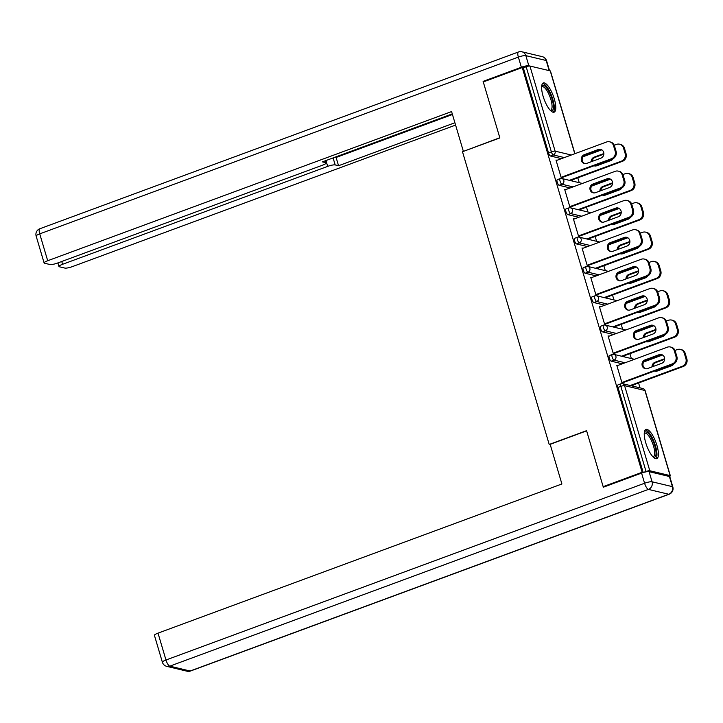 <?xml version="1.0" encoding="UTF-8"?>
<svg xmlns="http://www.w3.org/2000/svg" width="723" height="723" viewBox="0 0 723 723"><rect width="100%" height="100%" fill="white"/><g stroke="black" fill="none" stroke-linecap="round" stroke-linejoin="round"><path stroke-width="1.08" d="M656.936 445.395A15.581 4.898 69.7 0 0 645.937 429.435A15.581 4.898 69.7 0 0 645.729 442.72A15.581 4.898 69.7 0 0 656.737 458.671A15.581 4.898 69.7 0 0 656.936 445.395M554.306 98.924A15.581 4.898 69.7 0 0 543.307 82.964A15.581 4.898 69.7 0 0 543.1 96.24A15.581 4.898 69.7 0 0 554.107 112.201A15.581 4.898 69.7 0 0 554.306 98.924M640.018 387.862L638.581 382.991M631.342 358.554L629.896 353.683M622.657 329.245L621.211 324.365M613.972 299.937L612.526 295.056M605.296 270.619L603.85 265.748M596.611 241.31L595.165 236.43M587.926 212.002L586.48 207.121M579.24 182.684L577.804 177.813M604.184 486.904L603.163 486.66L586.57 430.673L549.209 444.464L550.275 444.726M549.209 444.464L462.494 151.731L499.864 137.93L483.271 81.943L522.241 67.546L523.316 67.808L548.531 152.924L551.378 151.875L526.163 66.76L523.316 67.808M526.163 66.76A3 0.587 -16.5 0 1 529.914 66.028L550.248 70.89A3 0.587 -16.5 0 1 550.447 71.026L574.93 153.674M603.163 486.66L642.123 472.273L522.241 67.546M672.824 486.913A5.992 1.166 163.5 0 0 672.408 486.651A5.992 5.567 -76.6 0 1 668.739 494.252L648.414 489.399L169.797 666.154L190.131 671.016L668.739 494.252A5.992 1.88 69.7 0 0 669.146 494.243A5.992 5.992 0 0 0 672.824 486.913L669.814 476.773A5.992 1.166 -16.5 0 0 669.408 476.502L649.073 471.64L652.074 481.789L672.408 486.651L669.408 476.502A3 0.587 163.5 0 0 670.329 475.743A3 0.587 163.5 0 0 670.131 475.607L649.796 470.745A3 0.587 163.5 0 0 646.046 471.477L643.199 472.526L642.123 472.273M561.888 177.045L562.196 178.102L561.265 177.876L555.978 160.027L556.909 160.253L556.132 160.542M571.152 179.702L572.255 180.506L572.083 179.919M622.268 363.814L611.224 361.175A3 0.94 -110.3 0 1 609.308 358.102A3 0.94 -110.3 0 1 609.344 355.544L612.191 354.496A3 0.94 -110.3 0 1 612.399 354.487M643.199 472.526L617.993 387.411A3 0.94 -110.3 0 1 618.029 384.862L620.876 383.805A3 0.94 -110.3 0 1 621.075 383.805M561.491 158.635L550.447 155.996A3 0.94 -110.3 0 1 548.531 152.924M609.028 336.186L608.07 335.897L613.357 353.746L614.288 353.972L613.981 352.914M623.244 355.562L623.416 356.15L624.347 356.376L624.175 355.788M604.898 305.196L593.854 302.557A3 0.94 -110.3 0 1 591.938 299.476A3 0.94 -110.3 0 1 591.983 296.927L594.83 295.87A3 0.94 -110.3 0 1 595.029 295.87M591.658 277.569L590.709 277.271L595.996 295.12L596.927 295.346L596.611 294.288M605.874 296.945L606.986 297.749L606.814 297.171M587.537 246.57L576.493 243.931A3 0.94 -110.3 0 1 574.577 240.858A3 0.94 -110.3 0 1 574.613 238.301L577.46 237.252A3 0.94 -110.3 0 1 577.668 237.243M574.297 218.942L573.339 218.653L578.626 236.502L579.566 236.719L579.25 235.671M588.513 238.319L588.685 238.906L589.625 239.132L589.444 238.545M570.167 187.953L559.123 185.314A3 0.94 -110.3 0 1 557.216 182.232A3 0.94 -110.3 0 1 557.252 179.684L560.099 178.626A3 0.94 -110.3 0 1 560.307 178.626M579.828 209.01L580.009 209.598L580.94 209.815L580.768 209.236M565.612 189.634L564.654 189.336L569.95 207.185L570.881 207.411L570.564 206.353M578.852 217.262L567.808 214.623A3 0.94 -110.3 0 1 565.892 211.55A3 0.94 -110.3 0 1 565.937 208.992L568.784 207.944A3 0.94 -110.3 0 1 568.983 207.935M597.198 267.637L598.301 268.441L598.129 267.853M582.982 248.26L582.024 247.962L587.311 265.811L588.242 266.037L587.935 264.98M596.213 275.888L585.169 273.24A3 0.94 -110.3 0 1 583.262 270.167A3 0.94 -110.3 0 1 583.298 267.618L586.145 266.561A3 0.94 -110.3 0 1 586.353 266.552M614.559 326.254L614.731 326.841L615.671 327.058L615.499 326.48M600.343 306.877L599.385 306.588L604.672 324.437L605.612 324.654L605.296 323.597M613.583 334.505L602.539 331.866A3 0.94 -110.3 0 1 600.623 328.793A3 0.94 -110.3 0 1 600.668 326.236L603.515 325.187A3 0.94 -110.3 0 1 603.714 325.178M631.929 384.88L633.032 385.684L632.86 385.097M617.704 365.504L616.755 365.205L622.042 383.054L622.973 383.28L622.657 382.223M565.594 189.562L564.808 189.851M574.279 218.87L573.493 219.159M582.955 248.188L582.178 248.477M591.64 277.496L590.854 277.786M600.325 306.805L599.539 307.094M609.001 336.123L608.224 336.412M617.686 365.431L616.9 365.721M584.925 163.588A4.591 4.266 103.4 0 1 585.178 154.939L599.231 149.751A4.591 4.266 103.4 0 1 601.102 149.516M614.469 145.892L613.538 145.666A5.992 5.567 -76.6 0 0 609.597 141.807L610.528 142.033A5.992 5.567 103.4 0 1 614.469 145.892L616.086 151.342A5.992 5.567 103.4 0 1 612.417 158.952L611.486 158.726L561.102 177.334M562.033 177.56L612.417 158.952M556.15 160.614L606.534 142.006A5.992 5.567 -76.6 0 1 609.597 141.807M613.538 145.666L615.156 151.116L616.086 151.342M600.858 158.165L586.805 163.362A4.591 4.266 103.4 0 1 581.238 159.313A4.591 4.266 103.4 0 1 584.238 154.722L598.301 149.525A4.591 4.266 103.4 0 1 603.868 153.574A4.591 4.266 103.4 0 1 600.858 158.165M611.486 158.726A5.992 5.567 -76.6 0 0 615.156 151.116M593.981 165.757A4.591 4.266 -76.6 0 0 596.791 165.748L610.845 160.56A4.591 4.266 -76.6 0 0 613.149 158.617M603.868 153.547L594.225 157.108A4.591 4.266 -76.6 0 0 591.224 161.726M569.417 180.334L621.473 161.112A5.992 5.567 -76.6 0 0 625.142 153.502L623.524 148.061A5.992 5.567 -76.6 0 0 616.52 144.392L614.234 145.233M582.919 156.801L601.771 149.842M571.297 180.208L622.404 161.337L621.473 161.112M625.142 153.502L626.073 153.728L624.455 148.278L623.524 148.061M603.85 154.126L595.165 157.325A4.591 4.266 -76.6 0 0 592.173 161.374M594.252 165.657A4.591 4.266 -76.6 0 0 594.912 165.983M626.073 153.728A5.992 5.567 103.4 0 1 622.404 161.337M619.584 144.202L620.515 144.419A5.992 5.567 103.4 0 1 624.455 148.278M541.663 86.426A13.484 4.239 -110.3 0 1 548.124 90.077A13.484 4.239 -110.3 0 1 553.357 105.45A13.484 4.239 -110.3 0 1 550.601 110.646M550.203 110.23A12.49 3.922 69.7 0 0 550.718 110.149A12.49 3.922 69.7 0 0 552.02 105.242A12.49 3.922 69.7 0 0 547.989 92.417A12.49 3.922 69.7 0 0 542.069 86.724A12.49 3.922 69.7 0 0 541.626 86.995M553.212 112.273A15.481 4.862 69.7 0 0 554.261 106.543A15.481 4.862 69.7 0 0 549.715 91.514A15.481 4.862 69.7 0 0 542.584 83.488M644.292 432.896A13.484 4.239 -110.3 0 1 652.236 439.241A13.484 4.239 -110.3 0 1 656.023 452.372A13.484 4.239 -110.3 0 1 653.231 457.117M652.833 456.701A12.49 3.922 69.7 0 0 653.348 456.62A12.49 3.922 69.7 0 0 651.17 439.973A12.49 3.922 69.7 0 0 644.699 433.194A12.49 3.922 69.7 0 0 644.256 433.475M655.842 458.744A15.481 4.862 69.7 0 0 652.58 438.454A15.481 4.862 69.7 0 0 645.214 429.959M549.182 70.637L546.181 60.506L525.847 55.644L528.856 65.793A5.992 1.166 163.5 0 0 521.364 67.248L483.109 81.374L499.801 137.741L463.669 151.297M463.335 151.215L451.586 111.568L47.7 260.732A5.992 1.166 163.5 0 0 44.112 262.955A5.992 1.166 163.5 0 0 44.519 263.217L49.977 264.528A5.992 1.166 163.5 0 0 57.469 263.073L322.575 165.16A5.992 1.166 163.5 0 0 326.172 162.946A5.992 1.166 163.5 0 0 325.757 162.675L325.214 160.822M452.273 113.891L322.386 161.871L325.757 162.675M528.856 65.793L529.724 66.001M61.744 261.491L62.576 264.293A5.992 1.166 163.5 0 0 58.979 266.507A5.992 1.166 163.5 0 0 59.394 266.778L64.853 268.079A5.992 1.166 163.5 0 0 72.345 266.624L455.589 125.088M333.095 157.912L335.174 164.925L338.545 165.73L454.903 122.756M335.174 164.925A5.992 1.166 163.5 0 0 327.682 166.38L325.956 160.551M62.576 264.293L327.682 166.38M483.109 81.374L484.139 81.627M335.011 157.207L336.105 157.46L452.453 114.496M336.105 157.46L338.545 165.73M550.158 444.329L561.898 483.976L158.012 633.14L165.974 660.009L644.582 483.244L641.581 473.095L603.325 487.221L586.633 430.854L550.158 444.329M187.067 671.215A5.992 5.992 0 0 0 190.538 671.007A5.992 1.88 69.7 0 1 190.131 671.016A5.992 5.567 103.4 0 1 187.067 671.215L166.733 666.353A5.992 5.567 -76.6 0 0 169.797 666.154A5.992 1.88 69.7 0 1 165.974 660.009A5.992 1.166 163.5 0 0 162.377 662.223L154.424 635.354A5.992 1.166 -16.5 0 1 158.012 633.14M641.581 473.095A5.992 1.166 -16.5 0 1 649.073 471.64M593.61 192.905A4.591 4.266 103.4 0 1 593.854 184.257L607.916 179.06A4.591 4.266 103.4 0 1 609.787 178.834M623.154 175.201L622.223 174.984A5.992 5.567 -76.6 0 0 618.273 171.125L619.213 171.342A5.992 5.567 103.4 0 1 623.154 175.201L624.771 180.651A5.992 5.567 103.4 0 1 621.102 188.26L620.171 188.034L569.787 206.642M570.718 206.868L621.102 188.26M564.835 189.923L615.21 171.315A5.992 5.567 -76.6 0 1 618.273 171.125M622.223 174.984L623.832 180.434L624.771 180.651M609.543 187.483L595.481 192.67A4.591 4.266 103.4 0 1 589.914 188.622A4.591 4.266 103.4 0 1 592.923 184.031L606.977 178.834A4.591 4.266 103.4 0 1 612.544 182.892A4.591 4.266 103.4 0 1 609.543 187.483M620.171 188.034A5.992 5.567 -76.6 0 0 623.832 180.434M602.295 222.214A4.591 4.266 103.4 0 1 602.539 213.565L616.592 208.369A4.591 4.266 103.4 0 1 618.472 208.143M631.839 204.519L630.899 204.293A5.992 5.567 -76.6 0 0 626.958 200.434L627.889 200.66A5.992 5.567 103.4 0 1 631.839 204.519L633.447 209.968A5.992 5.567 103.4 0 1 629.787 217.569L628.847 217.352L578.463 235.96M579.403 236.177L629.787 217.569M573.511 219.232L623.895 200.623A5.992 5.567 -76.6 0 1 626.958 200.434M630.899 204.293L632.517 209.742L633.447 209.968M618.219 216.792L604.166 221.979A4.591 4.266 103.4 0 1 598.599 217.93A4.591 4.266 103.4 0 1 601.608 213.339L615.662 208.152A4.591 4.266 103.4 0 1 621.229 212.201A4.591 4.266 103.4 0 1 618.219 216.792M628.847 217.352A5.992 5.567 -76.6 0 0 632.517 209.742M610.971 251.523A4.591 4.266 103.4 0 1 611.224 242.874L625.278 237.686A4.591 4.266 103.4 0 1 627.157 237.451M640.524 233.827L639.584 233.601A5.992 5.567 -76.6 0 0 635.644 229.742L636.574 229.968A5.992 5.567 103.4 0 1 640.524 233.827L642.132 239.277A5.992 5.567 103.4 0 1 638.463 246.886L637.532 246.66L587.148 265.269M588.079 265.495L638.463 246.886M582.196 248.549L632.58 229.941A5.992 5.567 -76.6 0 1 635.644 229.742M639.584 233.601L641.202 239.051L642.132 239.277M626.904 246.1L612.851 251.297A4.591 4.266 103.4 0 1 607.284 247.239A4.591 4.266 103.4 0 1 610.293 242.648L624.347 237.46A4.591 4.266 103.4 0 1 629.914 241.509A4.591 4.266 103.4 0 1 626.904 246.1M637.532 246.66A5.992 5.567 -76.6 0 0 641.202 239.051M619.656 280.84A4.591 4.266 103.4 0 1 619.909 272.182L633.963 266.995A4.591 4.266 103.4 0 1 635.833 266.76M649.2 263.136L648.269 262.91A5.992 5.567 -76.6 0 0 644.32 259.06L645.259 259.277A5.992 5.567 103.4 0 1 649.2 263.136L650.817 268.585A5.992 5.567 103.4 0 1 647.148 276.195L646.217 275.969L595.833 294.577M596.764 294.803L647.148 276.195M590.881 277.858L641.265 259.25A5.992 5.567 -76.6 0 1 644.32 259.06M648.269 262.91L649.878 268.36L650.817 268.585M635.589 275.418L621.536 280.605A4.591 4.266 103.4 0 1 615.969 276.557A4.591 4.266 103.4 0 1 618.969 271.965L633.032 266.769A4.591 4.266 103.4 0 1 638.59 270.827A4.591 4.266 103.4 0 1 635.589 275.418M646.217 275.969A5.992 5.567 -76.6 0 0 649.878 268.36M628.341 310.149A4.591 4.266 103.4 0 1 628.585 301.5L642.648 296.303A4.591 4.266 103.4 0 1 644.518 296.078M657.885 292.444L656.954 292.228A5.992 5.567 -76.6 0 0 653.005 288.369L653.944 288.594A5.992 5.567 103.4 0 1 657.885 292.444L659.503 297.894A5.992 5.567 103.4 0 1 655.833 305.504L654.893 305.287L604.518 323.886M605.449 324.112L655.833 305.504M599.557 307.167L649.941 288.558A5.992 5.567 -76.6 0 1 653.005 288.369M656.954 292.228L658.563 297.677L659.503 297.894M644.274 304.726L630.212 309.914A4.591 4.266 103.4 0 1 624.645 305.865A4.591 4.266 103.4 0 1 627.654 301.274L641.708 296.087A4.591 4.266 103.4 0 1 647.275 300.135A4.591 4.266 103.4 0 1 644.274 304.726M654.893 305.287A5.992 5.567 -76.6 0 0 658.563 297.677M602.666 195.065A4.591 4.266 -76.6 0 0 605.467 195.056L619.53 189.869A4.591 4.266 -76.6 0 0 621.834 187.926M612.544 182.856L602.91 186.417A4.591 4.266 -76.6 0 0 599.909 191.035M578.102 209.652L630.158 190.429A5.992 5.567 -76.6 0 0 633.818 182.82L632.209 177.37A5.992 5.567 -76.6 0 0 625.196 173.701L622.919 174.55M591.604 186.109L610.456 179.15M579.982 209.525L631.089 190.646L630.158 190.429M633.818 182.82L634.758 183.036L633.14 177.596L632.209 177.37M612.526 183.434L603.841 186.642A4.591 4.266 -76.6 0 0 600.858 190.691M602.928 194.975A4.591 4.266 -76.6 0 0 603.597 195.291M634.758 183.036A5.992 5.567 103.4 0 1 631.089 190.646M628.26 173.511L629.2 173.737A5.992 5.567 103.4 0 1 633.14 177.596M611.351 224.383A4.591 4.266 -76.6 0 0 614.152 224.374L628.206 219.177A4.591 4.266 -76.6 0 0 630.51 217.243M621.229 212.173L611.595 215.725A4.591 4.266 -76.6 0 0 608.585 220.352M586.778 238.961L638.834 219.738A5.992 5.567 -76.6 0 0 642.503 212.128L640.894 206.679A5.992 5.567 -76.6 0 0 633.881 203.018L631.604 203.859M600.289 215.427L619.132 208.459M588.667 238.834L639.774 219.964L638.834 219.738M642.503 212.128L643.434 212.354L641.825 206.905L640.894 206.679M621.211 212.743L612.526 215.951A4.591 4.266 -76.6 0 0 609.534 220M611.613 224.284A4.591 4.266 -76.6 0 0 612.282 224.6M643.434 212.354A5.992 5.567 103.4 0 1 639.774 219.964M636.945 202.82L637.876 203.046A5.992 5.567 103.4 0 1 641.825 206.905M620.036 253.692A4.591 4.266 -76.6 0 0 622.837 253.683L636.891 248.495A4.591 4.266 -76.6 0 0 639.195 246.552M629.914 241.482L620.28 245.043A4.591 4.266 -76.6 0 0 617.27 249.661M595.463 268.269L647.519 249.046A5.992 5.567 -76.6 0 0 651.188 241.437L649.57 235.987A5.992 5.567 -76.6 0 0 642.566 232.327L640.28 233.168M608.965 244.736L627.817 237.768M597.352 268.143L648.45 249.272L647.519 249.046M651.188 241.437L652.119 241.663L650.51 236.213L649.57 235.987M629.896 242.051L621.211 245.26A4.591 4.266 -76.6 0 0 618.219 249.308M620.298 253.592A4.591 4.266 -76.6 0 0 620.958 253.909M652.119 241.663A5.992 5.567 103.4 0 1 648.45 249.272M645.63 232.128L646.561 232.354A5.992 5.567 103.4 0 1 650.51 236.213M628.712 283A4.591 4.266 -76.6 0 0 631.522 282.991L645.576 277.804A4.591 4.266 -76.6 0 0 647.88 275.861M638.59 270.791L628.956 274.351A4.591 4.266 -76.6 0 0 625.955 278.97M604.148 297.587L656.204 278.355A5.992 5.567 -76.6 0 0 659.873 270.754L658.255 265.305A5.992 5.567 -76.6 0 0 651.251 261.636L648.965 262.476M617.65 274.044L636.502 267.085M606.028 297.46L657.135 278.581L656.204 278.355M659.873 270.754L660.804 270.971L659.186 265.522L658.255 265.305M638.581 271.369L629.896 274.577A4.591 4.266 -76.6 0 0 626.904 278.626M628.983 282.901A4.591 4.266 -76.6 0 0 629.643 283.226M660.804 270.971A5.992 5.567 103.4 0 1 657.135 278.581M654.315 261.446L655.246 261.663A5.992 5.567 103.4 0 1 659.186 265.522M637.397 312.318A4.591 4.266 -76.6 0 0 640.198 312.3L654.261 307.112A4.591 4.266 -76.6 0 0 656.565 305.178M647.275 300.099L637.641 303.66A4.591 4.266 -76.6 0 0 634.631 308.287M612.833 326.895L664.88 307.673A5.992 5.567 -76.6 0 0 668.549 300.063L666.94 294.613A5.992 5.567 -76.6 0 0 659.927 290.944L657.65 291.794M626.335 303.353L645.187 296.394M614.713 326.769L665.82 307.89L664.88 307.673M668.549 300.063L669.489 300.289L667.871 294.839L666.94 294.613M647.257 300.678L638.572 303.886A4.591 4.266 -76.6 0 0 635.589 307.935M637.659 312.219A4.591 4.266 -76.6 0 0 638.328 312.535M669.489 300.289A5.992 5.567 103.4 0 1 665.82 307.89M662.991 290.754L663.931 290.98A5.992 5.567 103.4 0 1 667.871 294.839M637.017 339.458A4.591 4.266 103.4 0 1 637.27 330.809L651.324 325.621A4.591 4.266 103.4 0 1 653.203 325.386M666.57 321.762L665.63 321.536A5.992 5.567 -76.6 0 0 661.69 317.677L662.62 317.903A5.992 5.567 103.4 0 1 666.57 321.762L668.179 327.212A5.992 5.567 103.4 0 1 664.509 334.821L663.578 334.595L613.194 353.204M614.134 353.42L664.509 334.821M608.242 336.475L658.626 317.867A5.992 5.567 -76.6 0 1 661.69 317.677M665.63 321.536L667.248 326.986L668.179 327.212M652.95 334.035L638.897 339.232A4.591 4.266 103.4 0 1 633.33 335.174A4.591 4.266 103.4 0 1 636.339 330.583L650.393 325.395A4.591 4.266 103.4 0 1 655.96 329.444A4.591 4.266 103.4 0 1 652.95 334.035M663.578 334.595A5.992 5.567 -76.6 0 0 667.248 326.986M646.082 341.627A4.591 4.266 -76.6 0 0 648.883 341.618L662.937 336.421A4.591 4.266 -76.6 0 0 665.241 334.487M655.96 329.417L646.326 332.969A4.591 4.266 -76.6 0 0 643.316 337.596M621.509 356.204L673.565 336.981A5.992 5.567 -76.6 0 0 677.234 329.372L675.616 323.922A5.992 5.567 -76.6 0 0 668.612 320.262L666.326 321.102M635.011 332.67L653.863 325.702M623.398 356.078L674.496 337.207L673.565 336.981M677.234 329.372L678.165 329.598L676.556 324.148L675.616 323.922M655.942 329.986L647.257 333.195A4.591 4.266 -76.6 0 0 644.265 337.243M646.344 341.527A4.591 4.266 -76.6 0 0 647.013 341.843M678.165 329.598A5.992 5.567 103.4 0 1 674.496 337.207M671.676 320.063L672.607 320.289A5.992 5.567 103.4 0 1 676.556 324.148M645.702 368.766A4.591 4.266 103.4 0 1 645.955 360.117L660.009 354.93A4.591 4.266 103.4 0 1 661.879 354.695M675.246 351.071L674.315 350.845A5.992 5.567 -76.6 0 0 670.375 346.986L671.306 347.212A5.992 5.567 103.4 0 1 675.246 351.071L676.864 356.52A5.992 5.567 103.4 0 1 673.194 364.13L672.263 363.904L621.879 382.512M622.81 382.738L673.194 364.13M616.927 365.793L667.311 347.185A5.992 5.567 -76.6 0 1 670.375 346.986M674.315 350.845L675.933 356.294L676.864 356.52M661.635 363.344L647.582 368.54A4.591 4.266 103.4 0 1 642.015 364.491A4.591 4.266 103.4 0 1 645.015 359.9L659.078 354.704A4.591 4.266 103.4 0 1 664.645 358.753A4.591 4.266 103.4 0 1 661.635 363.344M672.263 363.904A5.992 5.567 -76.6 0 0 675.933 356.294M654.758 370.935A4.591 4.266 -76.6 0 0 657.569 370.926L671.622 365.739A4.591 4.266 -76.6 0 0 673.926 363.796M664.636 358.725L655.002 362.286A4.591 4.266 -76.6 0 0 652.001 366.904M630.194 385.522L682.25 366.29A5.992 5.567 -76.6 0 0 685.919 358.68L684.301 353.24A5.992 5.567 -76.6 0 0 677.297 349.571L675.011 350.411M643.696 361.979L662.548 355.02M632.074 385.386L683.181 366.516L682.25 366.29M685.919 358.68L686.85 358.906L685.232 353.457L684.301 353.24M664.627 359.304L655.942 362.503A4.591 4.266 -76.6 0 0 652.95 366.552M655.029 370.836A4.591 4.266 -76.6 0 0 655.689 371.161M686.85 358.906A5.992 5.567 103.4 0 1 683.181 366.516M680.361 349.381L681.292 349.598A5.992 5.567 103.4 0 1 685.232 353.457M529.914 66.028L555.119 151.143L571.306 155.011M574.785 153.728L550.248 70.89M564.338 157.587L553.294 154.948A3 0.94 69.7 0 1 551.378 151.875A3 0.587 -16.5 0 1 555.119 151.143A3 2.784 103.4 0 1 553.294 154.948L550.447 155.996M670.131 475.607L644.916 390.492L624.582 385.63L649.796 470.745M646.046 471.477L620.84 386.362L617.993 387.411M624.582 385.63A3 0.587 163.5 0 0 620.84 386.362A3 0.94 -110.3 0 1 620.876 383.805A3 3 0 0 1 622.611 383.705A3 2.784 -76.6 0 1 624.582 385.63M670.329 475.743L645.124 390.628A3 0.587 163.5 0 0 644.916 390.492A3 2.784 -76.6 0 0 642.946 388.567L622.611 383.705M582.169 183.389A3 3 0 0 1 582.376 183.443A3 2.784 -76.6 0 0 582.169 183.389L561.834 178.527A3 3 0 0 0 560.099 178.626A3 0.94 -110.3 0 0 560.063 181.184A3 0.94 69.7 0 0 561.97 184.257L559.123 185.314M573.014 186.896L561.97 184.257A3 2.784 103.4 0 0 563.804 180.452A3 2.784 -76.6 0 0 561.834 178.527M581.699 216.213L570.655 213.574L567.808 214.623M590.384 245.522L579.34 242.883L576.493 243.931M599.06 274.83L588.016 272.191L585.169 273.24M607.745 304.148L596.701 301.5L593.854 302.557M616.43 333.457L605.386 330.818L602.539 331.866M625.115 362.765L614.062 360.126L611.224 361.175M590.854 212.698A3 3 0 0 1 591.053 212.752A3 2.784 -76.6 0 0 590.854 212.698L570.519 207.835A3 3 0 0 0 568.784 207.944A3 0.94 -110.3 0 0 568.739 210.492A3 0.94 69.7 0 0 570.655 213.574A3 2.784 103.4 0 0 572.489 209.769A3 2.784 -76.6 0 0 570.519 207.835M599.53 242.006A3 3 0 0 1 599.738 242.069A3 2.784 -76.6 0 0 599.53 242.006L579.195 237.144A3 3 0 0 0 577.46 237.252A3 0.94 -110.3 0 0 577.424 239.801A3 0.94 69.7 0 0 579.34 242.883A3 2.784 103.4 0 0 581.175 239.078A3 2.784 -76.6 0 0 579.195 237.144M608.215 271.324A3 3 0 0 1 608.423 271.378A3 2.784 -76.6 0 0 608.215 271.324L587.88 266.462A3 3 0 0 0 586.145 266.561A3 0.94 -110.3 0 0 586.109 269.119A3 0.94 69.7 0 0 588.016 272.191A3 2.784 103.4 0 0 589.851 268.387A3 2.784 -76.6 0 0 587.88 266.462M616.9 300.632A3 3 0 0 1 617.099 300.687A3 2.784 -76.6 0 0 616.9 300.632L596.565 295.77A3 3 0 0 0 594.83 295.87A3 0.94 -110.3 0 0 594.785 298.427A3 0.94 69.7 0 0 596.701 301.5A3 2.784 103.4 0 0 598.536 297.695A3 2.784 -76.6 0 0 596.565 295.77M625.576 329.941A3 3 0 0 1 625.784 330.004A3 2.784 -76.6 0 0 625.576 329.941L605.25 325.079A3 3 0 0 0 603.515 325.187A3 0.94 -110.3 0 0 603.47 327.736A3 0.94 69.7 0 0 605.386 330.818A3 2.784 103.4 0 0 607.221 327.013A3 2.784 -76.6 0 0 605.25 325.079M634.261 359.259A3 3 0 0 1 634.469 359.313A3 2.784 -76.6 0 0 634.261 359.259L613.926 354.397A3 3 0 0 0 612.191 354.496A3 0.94 -110.3 0 0 612.155 357.054A3 0.94 69.7 0 0 614.062 360.126A3 2.784 103.4 0 0 615.897 356.322A3 2.784 -76.6 0 0 613.926 354.397M584.238 154.722L585.178 154.939M598.301 149.525L599.231 149.751M595.165 157.325L594.225 157.108M521.364 67.248L518.355 57.099L39.738 233.863L47.7 260.732M36.15 236.087A5.992 1.166 -16.5 0 1 39.738 233.863A5.992 1.88 69.7 0 1 39.819 228.757A5.992 5.992 0 0 0 36.15 236.087L44.112 262.955M518.355 57.099A5.992 1.166 -16.5 0 1 525.847 55.644A5.992 5.567 103.4 0 0 521.907 51.785A5.992 5.992 0 0 0 518.436 51.993A5.992 1.88 69.7 0 0 518.355 57.099M546.181 60.506A5.992 1.166 -16.5 0 1 546.588 60.777A5.992 5.992 0 0 0 542.241 56.647A5.992 5.567 -76.6 0 1 546.181 60.506M644.582 483.244A5.992 1.88 69.7 0 0 648.414 489.399A5.992 5.567 103.4 0 0 652.074 481.789A5.992 1.166 163.5 0 0 644.582 483.244M592.923 184.031L593.854 184.257M606.977 178.834L607.916 179.06M601.608 213.339L602.539 213.565M615.662 208.152L616.592 208.369M610.293 242.648L611.224 242.874M624.347 237.46L625.278 237.686M618.969 271.965L619.909 272.182M633.032 266.769L633.963 266.995M627.654 301.274L628.585 301.5M641.708 296.087L642.648 296.303M603.841 186.642L602.91 186.417M612.526 215.951L611.595 215.725M621.211 245.26L620.28 245.043M629.896 274.577L628.956 274.351M638.572 303.886L637.641 303.66M636.339 330.583L637.27 330.809M650.393 325.395L651.324 325.621M647.257 333.195L646.326 332.969M645.015 359.9L645.955 360.117M659.078 354.704L660.009 354.93M655.942 362.503L655.002 362.286M645.124 390.628A3 3 0 0 0 642.946 388.567M39.819 228.757L518.436 51.993M549.534 70.718L546.588 60.777M521.907 51.785L542.241 56.647M325.513 160.714L326.172 162.946M58.979 266.507L57.912 262.91M162.377 662.223A5.992 5.992 0 0 0 166.733 666.353M190.538 671.007L669.146 494.243"/></g></svg>
